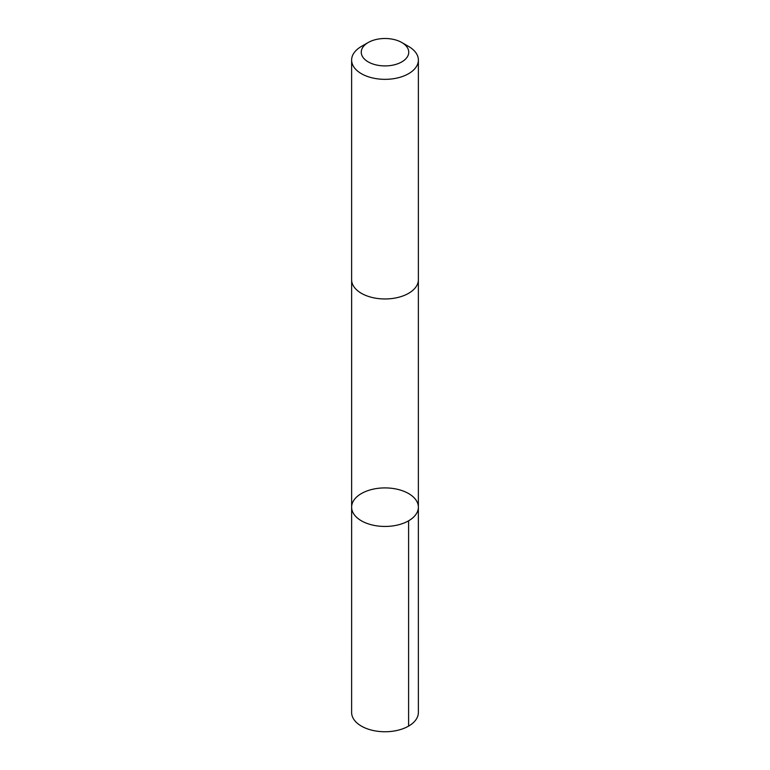 <?xml version="1.0" encoding="UTF-8"?>
<svg xmlns="http://www.w3.org/2000/svg" width="770" height="770" viewBox="0 0 770 770"><rect width="100%" height="100%" fill="white"/><g stroke="black" fill="none" stroke-linecap="round" stroke-linejoin="round"><path stroke-width="1.16" d="M362.516 521.425A33.37 19.269 180 0 1 351.63 507.18A33.37 19.269 180 0 1 385 487.911A33.37 19.269 180 0 1 418.37 507.18A33.37 19.269 180 0 1 398.485 524.803A33.37 19.269 180 0 1 362.516 521.425A33.37 19.269 180 0 1 351.63 507.18L351.62 712.481A33.38 19.269 0 0 0 362.516 726.726A33.38 19.269 0 0 0 398.485 730.104A33.38 19.269 0 0 0 418.38 712.481L418.37 507.18A33.37 19.269 180 0 1 398.485 524.803A33.37 19.269 180 0 1 362.516 521.425M368.214 42.514L361.4 46.441A33.38 19.269 0 0 0 351.62 60.07L351.62 279.693A33.38 19.269 0 0 0 385 298.962A33.38 19.269 0 0 0 418.38 279.693L418.38 60.07A33.38 19.269 0 0 0 408.601 46.441L401.786 42.514A23.745 13.706 0 0 0 400.987 42.071A23.745 13.706 0 0 0 368.214 42.514A23.745 13.706 0 0 0 368.214 61.898A23.745 13.706 0 0 0 401.786 61.898A23.745 13.706 0 0 0 401.786 42.514M351.62 60.07A33.38 19.269 0 0 0 385 79.339A33.38 19.269 0 0 0 418.38 60.07M408.601 520.799L408.601 726.11M351.63 280.049L351.63 507.18M418.37 280.049L418.37 507.18"/></g></svg>
